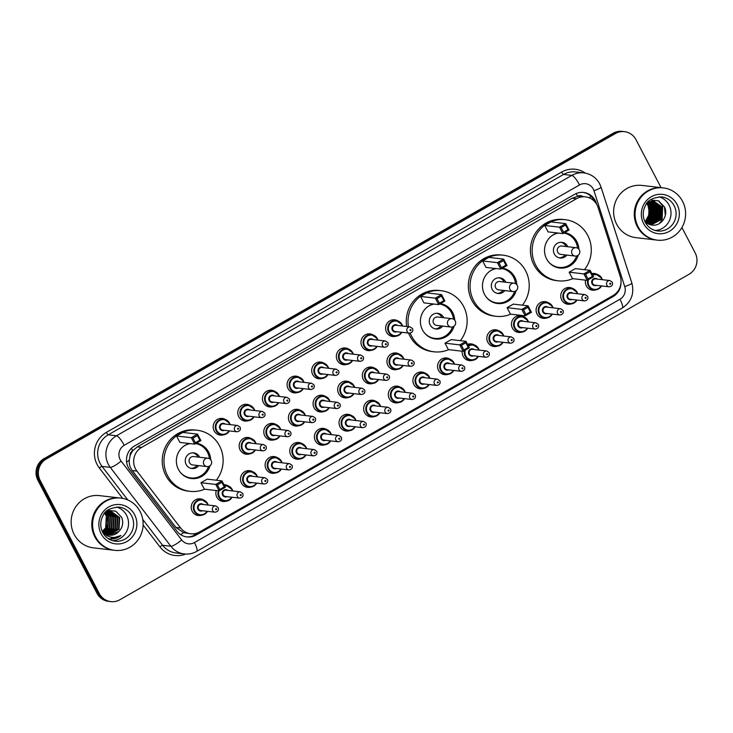 <?xml version="1.0" encoding="UTF-8"?>
<svg xmlns="http://www.w3.org/2000/svg" width="733" height="733" viewBox="0 0 733 733"><rect width="100%" height="100%" fill="white"/><g stroke="black" fill="none" stroke-linecap="round" stroke-linejoin="round"><path stroke-width="1.1" d="M571.172 303.929A8.411 8.081 -83.4 0 1 562.138 291.239A8.411 8.081 -83.4 0 1 572.949 288.637M546.543 318.021A8.411 8.081 -83.4 0 1 537.5 305.331A8.411 8.081 -83.4 0 1 548.321 302.729M521.905 332.104A8.411 8.081 -83.4 0 1 512.862 319.414A8.411 8.081 -83.4 0 1 523.683 316.812M497.276 346.187A8.411 8.081 -83.4 0 1 488.233 333.497A8.411 8.081 -83.4 0 1 499.045 330.895M472.638 360.279A8.411 8.081 -83.4 0 1 462.266 351.235M448 374.361A8.411 8.081 -83.4 0 1 438.966 361.671A8.411 8.081 -83.4 0 1 449.778 359.069M423.372 388.453A8.411 8.081 -83.4 0 1 414.328 375.754A8.411 8.081 -83.4 0 1 425.149 373.161M398.734 402.536A8.411 8.081 -83.4 0 1 389.699 389.846A8.411 8.081 -83.4 0 1 400.511 387.244M374.105 416.619A8.411 8.081 -83.4 0 1 365.061 403.929A8.411 8.081 -83.4 0 1 375.882 401.327M349.467 430.711A8.411 8.081 -83.4 0 1 340.433 418.021A8.411 8.081 -83.4 0 1 351.244 415.419M324.838 444.794A8.411 8.081 -83.4 0 1 315.795 432.103A8.411 8.081 -83.4 0 1 326.616 429.501M300.2 458.876A8.411 8.081 -83.4 0 1 291.166 446.186A8.411 8.081 -83.4 0 1 301.978 443.584M275.571 472.968A8.411 8.081 -83.4 0 1 266.528 460.278A8.411 8.081 -83.4 0 1 277.349 457.676M250.933 487.051A8.411 8.081 -83.4 0 1 241.89 474.361A8.411 8.081 -83.4 0 1 252.711 471.759M226.305 501.134A8.411 8.081 -83.4 0 1 216.272 490.542M201.667 515.226A8.411 8.081 -83.4 0 1 192.623 502.536A8.411 8.081 -83.4 0 1 203.444 499.933M595.81 289.847A8.411 8.081 -83.4 0 1 585.548 280.143M397.396 369.368A8.411 8.081 -83.4 0 1 388.353 356.678A8.411 8.081 -83.4 0 1 399.173 354.076M372.758 383.451A8.411 8.081 -83.4 0 1 363.724 370.761A8.411 8.081 -83.4 0 1 374.536 368.158M348.129 397.533A8.411 8.081 -83.4 0 1 339.086 384.843A8.411 8.081 -83.4 0 1 349.907 382.241M323.491 411.625A8.411 8.081 -83.4 0 1 314.457 398.935A8.411 8.081 -83.4 0 1 325.269 396.333M298.862 425.708A8.411 8.081 -83.4 0 1 289.819 413.018A8.411 8.081 -83.4 0 1 300.64 410.416M274.224 439.791A8.411 8.081 -83.4 0 1 265.181 427.101A8.411 8.081 -83.4 0 1 276.002 424.499M249.596 453.883A8.411 8.081 -83.4 0 1 240.552 441.193A8.411 8.081 -83.4 0 1 251.364 438.591M396.049 336.19A8.411 8.081 -83.4 0 1 387.015 323.5A8.411 8.081 -83.4 0 1 397.827 320.898M371.42 350.282A8.411 8.081 -83.4 0 1 362.377 337.592A8.411 8.081 -83.4 0 1 373.198 334.99M346.782 364.365A8.411 8.081 -83.4 0 1 337.748 351.675A8.411 8.081 -83.4 0 1 348.56 349.073M322.154 378.448A8.411 8.081 -83.4 0 1 313.11 365.758A8.411 8.081 -83.4 0 1 323.931 363.156M297.516 392.54A8.411 8.081 -83.4 0 1 288.481 379.85A8.411 8.081 -83.4 0 1 299.293 377.248M272.887 406.623A8.411 8.081 -83.4 0 1 263.843 393.933A8.411 8.081 -83.4 0 1 274.655 391.33M248.249 420.715A8.411 8.081 -83.4 0 1 239.205 408.015A8.411 8.081 -83.4 0 1 250.026 405.422M223.62 434.797A8.411 8.081 -83.4 0 1 214.577 422.107A8.411 8.081 -83.4 0 1 225.388 419.505M598.073 207.43A15.778 15.155 96.6 0 0 597.019 204.919A15.778 15.155 96.6 0 0 585.502 196.875A15.778 15.155 96.6 0 0 576.468 198.744L141.606 447.405A15.778 15.155 96.6 0 0 136.943 471.117L180.63 527.989A15.778 15.155 96.6 0 0 190.69 533.752A15.778 15.155 96.6 0 0 199.724 531.883L613.1 295.509A15.778 15.155 96.6 0 0 620.274 276.588L598.073 207.43M130.089 455.844A15.778 15.155 -83.4 0 1 132.957 450.557L132.719 450.694A5.259 5.049 96.6 0 0 130.089 455.844L129.274 460.122C128.981 464.007 129.97 467.489 132.233 470.568L175.92 527.439L183.516 532.653L190.69 533.752M582.964 196.581A5.259 5.049 96.6 0 0 577.622 196.288L577.393 196.426A15.778 15.155 -83.4 0 1 581.15 196.371L585.502 196.875M577.393 196.426L572.106 198.24L137.254 446.901L132.957 450.557M467.572 344.354A8.411 8.081 -83.4 0 1 474.416 344.986M223.968 484.705A8.411 8.081 -83.4 0 1 228.073 485.842M591.843 273.601A8.411 8.081 -83.4 0 1 597.587 274.554M596.616 204.195L596.231 203.004A15.778 15.155 96.6 0 0 595.178 200.485A15.778 15.155 96.6 0 0 583.66 192.449A15.778 15.155 96.6 0 0 574.626 194.318L134.423 446.031A15.778 15.155 96.6 0 0 129.759 469.743L176.955 531.187A15.778 15.155 96.6 0 0 187.016 536.95A15.778 15.155 96.6 0 0 196.05 535.081L613.045 296.627A15.778 15.155 96.6 0 0 620.998 282.901M583.083 192.394A15.778 15.155 -83.4 0 1 594.023 200.356A15.778 15.155 -83.4 0 1 594.536 201.438M681.91 227.514L695.159 252.858A15.778 15.155 -83.4 0 1 689.029 274.289L119.873 599.741A15.778 15.155 -83.4 0 1 110.839 601.61A15.778 15.155 -83.4 0 1 99.322 593.574L40.159 480.408A15.778 15.155 -83.4 0 1 46.289 458.986L615.445 133.525A15.778 15.155 -83.4 0 1 624.479 131.656A15.778 15.155 -83.4 0 1 635.997 139.701L661.056 187.639M110.839 601.61L108.521 601.344A15.778 15.155 -83.4 0 1 97.003 593.299L37.841 480.142A15.778 15.155 -83.4 0 1 43.971 458.711L613.127 133.259L614.281 133.397A15.778 15.155 -83.4 0 1 623.316 131.519A15.778 15.155 -83.4 0 0 614.281 133.397L45.125 458.849L614.281 133.397L615.445 133.525M37.841 480.142L39.005 480.28A15.778 15.155 -83.4 0 1 45.125 458.849A15.778 15.155 -83.4 0 0 39.005 480.28L98.158 593.437L39.005 480.28L40.159 480.408M109.684 601.481A15.778 15.155 -83.4 0 1 98.158 593.437A15.778 15.155 -83.4 0 0 109.684 601.481M614.566 294.556A15.778 15.155 -83.4 0 1 611.881 296.499L194.886 534.943A15.778 15.155 -83.4 0 1 186.439 536.868M613.127 133.259A15.778 15.155 -83.4 0 1 622.161 131.39L624.479 131.656M656.576 240.058A26.296 25.261 -83.4 0 1 656.502 240.048A26.296 25.261 -83.4 0 1 637.307 226.644A26.296 25.261 -83.4 0 1 638.645 199.349A26.296 25.261 -83.4 0 1 662.577 187.813A26.296 25.261 -83.4 0 1 662.641 187.822M656.502 240.048L635.859 237.648A26.296 25.261 -83.4 0 1 616.664 224.252A26.296 25.261 -83.4 0 1 618.001 196.948A26.296 25.261 -83.4 0 1 641.934 185.422L662.577 187.813M657.299 240.14L656.649 240.067A26.296 25.261 -83.4 0 1 637.453 226.662A26.296 25.261 -83.4 0 1 638.791 199.358A26.296 25.261 -83.4 0 1 662.714 187.831L663.374 187.905A26.296 25.261 -83.4 0 1 682.57 201.309A26.296 25.261 -83.4 0 1 681.232 228.614A26.296 25.261 -83.4 0 1 657.299 240.14A26.296 25.261 -83.4 0 1 638.104 226.735A26.296 25.261 -83.4 0 1 639.442 199.44A26.296 25.261 -83.4 0 1 663.374 187.905M659.04 196.82A17.143 16.474 -83.4 0 1 669.037 205.066A17.143 16.474 -83.4 0 1 655.128 230.474M651.005 224.884L661.642 219.176L662.201 207.329L653.928 201.318M651.188 224.921L662.009 219.222L662.568 207.366L654.111 201.337L647.184 202.913M650.299 224.729L660.195 219.011L660.754 207.155L653.195 201.263M650.473 224.774L660.561 219.048L661.12 207.201L653.378 201.273M649.594 224.527L658.747 218.837L659.306 206.99L652.462 201.273M649.768 224.582L659.114 218.883L659.673 207.036L652.645 201.263M648.897 224.28L657.299 218.672L657.858 206.825L651.719 201.328M649.072 224.344L657.657 218.718L658.216 206.862L651.903 201.309M648.21 223.968L655.852 218.507L656.411 206.651L650.977 201.438M648.384 224.051L656.209 218.544L656.768 206.697L651.161 201.401M647.523 223.611L654.404 218.333L654.963 206.486L650.217 201.602M647.697 223.702L654.761 218.379L655.32 206.523L650.409 201.557M646.845 223.189L652.956 218.168L653.515 206.321L649.456 201.832M647.019 223.299L653.314 218.214L653.873 206.358L649.649 201.767M646.176 222.704L651.509 218.003L652.068 206.147L648.687 202.125M646.341 222.832L651.866 218.04L652.425 206.193L648.879 202.042M645.516 222.154L650.052 217.829L650.611 205.982L647.917 202.5M645.681 222.301L650.418 217.875L650.977 206.019L648.109 202.4M644.866 221.513L648.604 217.664L649.163 205.808L647.138 202.968M645.031 221.678L648.971 217.71L649.53 205.854L647.321 202.83M646.671 203.582A11.884 11.426 -83.4 0 1 648.082 205.689L646.689 203.554M644.811 221.448A11.884 11.426 -83.4 0 0 651.5 224.967C660.928 227.102 668.954 215.346 664.455 206.908L658.536 200.833L650.263 199.972M648.082 205.689L649.484 213.697L645.681 220.935M659.828 223.281L662.073 220.422L662.705 205.726L658.802 200.97M659.288 223.611L661.89 220.404L662.531 205.707L658.362 200.75M665.317 215.365L664.428 206.862M572.794 278.659A30.759 29.558 -83.4 0 1 558.17 280.812A30.759 29.558 -83.4 0 1 535.704 265.135A30.759 29.558 -83.4 0 1 537.271 233.186A30.759 29.558 -83.4 0 1 565.271 219.698A30.759 29.558 -83.4 0 1 587.729 235.385A30.759 29.558 -83.4 0 1 584.467 269.68M558.17 280.812L556.429 280.611A30.759 29.558 -83.4 0 1 533.972 264.934A30.759 29.558 -83.4 0 1 535.53 232.984A30.759 29.558 -83.4 0 1 563.53 219.497L565.271 219.698M564.584 232.608A17.876 17.18 -83.4 0 1 576.834 241.615A17.876 17.18 -83.4 0 1 578.887 249.22M578.19 255.212A17.876 17.18 -83.4 0 1 559.655 268.021A17.876 17.18 -83.4 0 1 546.598 258.905A17.876 17.18 -83.4 0 1 557.474 232.984M544.711 225.452L548.073 231.894L562.852 233.607L559.481 227.166L544.711 225.452L550.932 221.888L565.711 223.611L569.074 230.043L562.852 233.607L563.549 232.214L567.993 229.667L565.592 225.068L561.139 227.615L563.549 232.214M569.138 272.19L572.51 278.622L587.28 280.345L583.917 273.904L569.138 272.19L575.368 268.626L590.138 270.34L593.51 276.781L587.28 280.345L587.976 278.943L592.429 276.405L590.019 271.806L585.575 274.344L587.976 278.943M561.139 227.615L559.481 227.166L565.711 223.611L565.592 225.068M585.575 274.344L583.917 273.904L590.138 270.34L590.019 271.806M593.51 276.781L592.429 276.405M569.074 230.043L567.993 229.667M551.17 236.246A17.354 16.676 -83.4 0 1 558.317 233.085M563.814 233.057A17.354 16.676 -83.4 0 1 575.671 241.78A17.354 16.676 -83.4 0 1 577.577 248.148M567.846 246.737A7.889 7.577 96.6 0 0 554.725 245.793A7.889 7.577 96.6 0 0 560.085 258.007A7.889 7.577 96.6 0 0 566.875 255.093M576.669 255.945A17.354 16.676 -83.4 0 1 558.995 267.408A17.354 16.676 -83.4 0 1 548.238 261.479M576.111 247.699L561.771 246.031A4.206 4.041 96.6 0 0 557.731 252.244A4.206 4.041 96.6 0 0 560.8 254.388L575.139 256.055A4.206 4.206 0 0 0 579.748 251.034A4.206 4.206 0 0 0 576.111 247.699A4.206 4.041 96.6 0 0 572.07 253.911A4.206 4.041 96.6 0 0 575.139 256.055M566.105 246.535A7.889 7.577 96.6 0 0 561.029 242.293M559.224 257.86A7.889 7.577 96.6 0 0 565.143 254.892M510.727 314.155A30.759 29.558 -83.4 0 1 496.094 316.308A30.759 29.558 -83.4 0 1 473.637 300.631A30.759 29.558 -83.4 0 1 475.195 268.681A30.759 29.558 -83.4 0 1 503.195 255.194A30.759 29.558 -83.4 0 1 525.662 270.88A30.759 29.558 -83.4 0 1 522.4 305.175M496.094 316.308L494.354 316.106A30.759 29.558 -83.4 0 1 471.896 300.429A30.759 29.558 -83.4 0 1 473.463 268.48A30.759 29.558 -83.4 0 1 501.454 254.992L503.195 255.194M502.517 268.104A17.876 17.18 -83.4 0 1 514.768 277.111A17.876 17.18 -83.4 0 1 516.811 284.706M516.114 290.708A17.876 17.18 -83.4 0 1 497.579 303.517A17.876 17.18 -83.4 0 1 484.531 294.4A17.876 17.18 -83.4 0 1 495.398 268.48M482.635 260.948L485.997 267.389L500.776 269.103L497.405 262.661L482.635 260.948L488.856 257.384L503.635 259.106L506.998 265.538L500.776 269.103L501.473 267.71L505.917 265.163L503.516 260.563L499.072 263.11L501.473 267.71M507.062 307.677L510.434 314.118L525.204 315.841L521.841 309.399L507.062 307.677L513.292 304.122L528.062 305.835L531.434 312.276L525.204 315.841L525.909 314.439L530.353 311.901L527.943 307.301L523.499 309.839L525.909 314.439M499.072 263.11L497.405 262.661L503.635 259.106L503.516 260.563M523.499 309.839L521.841 309.399L528.062 305.835L527.943 307.301M531.434 312.276L530.353 311.901M506.998 265.538L505.917 265.163M489.103 271.741A17.354 16.676 -83.4 0 1 496.241 268.571M501.739 268.544A17.354 16.676 -83.4 0 1 513.595 277.276A17.354 16.676 -83.4 0 1 515.51 283.644M505.77 282.232A7.889 7.577 96.6 0 0 492.649 281.289A7.889 7.577 96.6 0 0 498.009 293.502A7.889 7.577 96.6 0 0 504.808 290.589M514.603 291.441A17.354 16.676 -83.4 0 1 496.919 302.903A17.354 16.676 -83.4 0 1 486.171 296.975M514.035 283.185L499.695 281.527A4.206 4.041 96.6 0 0 495.655 287.739A4.206 4.041 96.6 0 0 498.724 289.883L513.063 291.551A4.206 4.206 0 0 0 517.672 286.521A4.206 4.206 0 0 0 514.035 283.185A4.206 4.041 96.6 0 0 509.994 289.407A4.206 4.041 96.6 0 0 513.063 291.551M504.038 282.031A7.889 7.577 96.6 0 0 498.953 277.789M497.148 293.347A7.889 7.577 96.6 0 0 503.067 290.387M448.651 349.65A30.759 29.558 -83.4 0 1 434.018 351.803A30.759 29.558 -83.4 0 1 411.561 336.126A30.759 29.558 -83.4 0 1 410.205 333.167M408.418 326.707A30.759 29.558 -83.4 0 1 441.119 290.689A30.759 29.558 -83.4 0 1 463.586 306.376A30.759 29.558 -83.4 0 1 460.324 340.671M434.018 351.803L432.287 351.602A30.759 29.558 -83.4 0 1 409.82 335.925A30.759 29.558 -83.4 0 1 408.51 333.066M406.687 326.506A30.759 29.558 -83.4 0 1 439.388 290.488L441.119 290.689M440.441 303.599A17.876 17.18 -83.4 0 1 452.692 312.606A17.876 17.18 -83.4 0 1 454.735 320.202M454.039 326.194A17.876 17.18 -83.4 0 1 435.512 339.012A17.876 17.18 -83.4 0 1 422.455 329.896A17.876 17.18 -83.4 0 1 433.331 303.975M420.559 296.444L423.921 302.876L438.701 304.598L435.338 298.157L420.559 296.444L426.78 292.879L441.559 294.593L444.922 301.034L438.701 304.598L439.397 303.205L443.85 300.658L441.44 296.059L436.996 298.606L439.397 303.205M444.995 343.172L448.358 349.614L463.137 351.336L459.765 344.895L444.995 343.172L451.216 339.617L465.996 341.331L469.358 347.772L463.137 351.336L463.833 349.934L468.277 347.396L465.876 342.797L461.424 345.335L463.833 349.934M436.996 298.606L435.338 298.157L441.559 294.593L441.44 296.059M461.424 345.335L459.765 344.895L465.996 341.331L465.876 342.797M469.358 347.772L468.277 347.396M444.922 301.034L443.85 300.658M427.027 307.237A17.354 16.676 -83.4 0 1 434.174 304.067M439.672 304.039A17.354 16.676 -83.4 0 1 451.519 312.771A17.354 16.676 -83.4 0 1 453.434 319.139M443.703 317.728A7.889 7.577 96.6 0 0 430.583 316.784A7.889 7.577 96.6 0 0 435.933 328.998A7.889 7.577 96.6 0 0 442.732 326.084M452.527 326.936A17.354 16.676 -83.4 0 1 434.843 338.399A17.354 16.676 -83.4 0 1 424.095 332.47M451.959 318.681L437.619 317.022A4.206 4.041 96.6 0 0 433.579 323.235A4.206 4.041 96.6 0 0 436.648 325.379L450.997 327.046A4.206 4.206 0 0 0 455.596 322.016A4.206 4.206 0 0 0 451.959 318.681A4.206 4.041 96.6 0 0 447.918 324.902A4.206 4.041 96.6 0 0 450.997 327.046M441.962 317.526A7.889 7.577 96.6 0 0 436.886 313.284M435.072 328.842A7.889 7.577 96.6 0 0 440.991 325.883M204.626 489.186A30.759 29.558 -83.4 0 1 189.994 491.348A30.759 29.558 -83.4 0 1 167.536 475.662A30.759 29.558 -83.4 0 1 169.103 443.722A30.759 29.558 -83.4 0 1 197.095 430.234A30.759 29.558 -83.4 0 1 219.561 445.911A30.759 29.558 -83.4 0 1 216.299 480.216M189.994 491.348L188.262 491.147A30.759 29.558 -83.4 0 1 165.795 475.46A30.759 29.558 -83.4 0 1 167.362 443.52A30.759 29.558 -83.4 0 1 195.354 430.024L197.095 430.234M196.417 443.144A17.876 17.18 -83.4 0 1 208.667 452.142A17.876 17.18 -83.4 0 1 210.71 459.747M210.014 465.739A17.876 17.18 -83.4 0 1 191.487 478.548A17.876 17.18 -83.4 0 1 178.431 469.432A17.876 17.18 -83.4 0 1 189.306 443.511M176.534 435.979L179.897 442.42L194.676 444.134L191.313 437.693L176.534 435.979L182.755 432.415L197.534 434.138L200.897 440.579L194.676 444.134L195.372 442.741L199.816 440.194L197.415 435.594L192.971 438.142L195.372 442.741M200.97 482.717L204.333 489.158L219.112 490.872L215.74 484.431L200.97 482.717L207.192 479.153L221.971 480.875L225.333 487.308L219.112 490.872L219.808 489.479L224.252 486.932L221.852 482.332L217.399 484.88L219.808 489.479M192.971 438.142L191.313 437.693L197.534 434.138L197.415 435.594M217.399 484.88L215.74 484.431L221.971 480.875L221.852 482.332M225.333 487.308L224.252 486.932M200.897 440.579L199.816 440.194M183.003 446.782A17.354 16.676 -83.4 0 1 190.149 443.612M195.647 443.584A17.354 16.676 -83.4 0 1 207.494 452.316A17.354 16.676 -83.4 0 1 209.409 458.675M199.678 457.264A7.889 7.577 96.6 0 0 186.558 456.329A7.889 7.577 96.6 0 0 191.909 468.543A7.889 7.577 96.6 0 0 198.707 465.62M208.502 466.481A17.354 16.676 -83.4 0 1 190.818 477.943A17.354 16.676 -83.4 0 1 180.071 472.006M207.934 458.226L193.594 456.558A4.206 4.041 96.6 0 0 189.554 462.77A4.206 4.041 96.6 0 0 192.623 464.914L206.963 466.582A4.206 4.206 0 0 0 211.571 461.561A4.206 4.206 0 0 0 207.934 458.226A4.206 4.041 96.6 0 0 203.893 464.438A4.206 4.041 96.6 0 0 206.963 466.582M197.937 457.062A7.889 7.577 96.6 0 0 192.852 452.82M191.047 468.387A7.889 7.577 96.6 0 0 196.966 465.418M114.101 550.254A26.296 25.261 -83.4 0 1 114.027 550.254A26.296 25.261 -83.4 0 1 94.832 536.849A26.296 25.261 -83.4 0 1 96.17 509.545A26.296 25.261 -83.4 0 1 120.093 498.019A26.296 25.261 -83.4 0 1 120.166 498.028M114.027 550.254L93.384 547.853A26.296 25.261 -83.4 0 1 74.189 534.449A26.296 25.261 -83.4 0 1 75.526 507.144A26.296 25.261 -83.4 0 1 99.459 495.618L120.093 498.019M114.824 550.346L114.174 550.263A26.296 25.261 -83.4 0 1 94.978 536.858A26.296 25.261 -83.4 0 1 96.316 509.563A26.296 25.261 -83.4 0 1 120.239 498.028L120.89 498.11A26.296 25.261 -83.4 0 1 140.095 511.515A26.296 25.261 -83.4 0 1 138.757 538.81A26.296 25.261 -83.4 0 1 114.824 550.346A26.296 25.261 -83.4 0 1 95.629 536.941A26.296 25.261 -83.4 0 1 96.967 509.637A26.296 25.261 -83.4 0 1 120.89 498.11M116.565 507.025A17.143 16.474 -83.4 0 1 126.562 515.262A17.143 16.474 -83.4 0 1 112.653 540.67M108.209 535.017L118.572 529.308L119.195 517.461L111.022 511.469M108.429 535.063L119.03 529.363L119.653 517.516L111.251 511.487L105.094 512.66M107.311 534.788L116.73 529.098L117.353 517.251L110.097 511.423M107.531 534.852L117.188 529.153L117.811 517.306L110.335 511.423M106.432 534.476L114.889 528.878L115.512 517.04L109.162 511.46M106.652 534.568L115.347 528.933L115.979 517.095L109.391 511.442M105.552 534.082L113.047 528.667L113.679 516.82L108.209 511.579M105.772 534.192L113.514 528.722L114.137 516.875L108.447 511.542M104.691 533.597L111.214 528.456L111.837 516.609L107.256 511.799M104.901 533.725L111.673 528.511L112.296 516.664L107.494 511.735M103.839 533.019L109.373 528.236L109.996 516.399L106.285 512.12M104.049 533.175L109.831 528.291L110.454 516.453L106.532 512.028M103.005 532.314L107.531 528.026L108.154 516.179L105.305 512.55M103.216 532.506L107.989 528.081L108.612 516.234L105.552 512.431M102.244 531.443L105.689 527.815L106.312 515.968L104.517 513.347M102.382 531.709L106.148 527.87L106.78 516.023L104.709 513.118M111.251 511.487L105.525 512.184M109.868 511.368L109.19 511.249M108.951 511.222L106.496 511.231M110.106 511.377L106.34 511.377M108.026 538.48L110.014 538.92C114.091 539.268 117.729 538.132 120.945 535.493C114.036 538.892 108.008 537.793 102.867 532.185A11.884 11.426 -83.4 0 0 109.244 535.191A11.884 11.426 -83.4 0 0 118.874 531.517C122.759 527.293 123.666 522.537 121.614 517.26L115.777 511.176L107.54 510.36M106.477 515.097L108.227 523.023L105.305 530.692M109.107 535.172L118.874 531.517M102.354 531.682L102.867 532.185M109.932 538.911L120.945 535.493M126.617 462.111A15.778 3.106 -37.5 0 0 129.274 460.122M577.622 196.288A15.778 3.573 -119.8 0 0 576.12 193.567M194.392 535.218A15.778 3.573 -119.8 0 0 193.732 533.789M588.837 197.672A15.778 1.869 -17.8 0 0 591.302 196.618M180.73 534.678A15.778 3.106 -37.5 0 0 183.516 532.653M132.719 450.694A15.778 3.573 -119.8 0 0 131.409 448.294M572.106 198.24L576.468 198.744M175.92 527.439L180.63 527.989M132.233 470.568L136.943 471.117M137.254 446.901L141.606 447.405M593.244 189.05A10.519 10.106 96.6 0 0 579.546 184.936L124.216 445.298A10.519 10.106 96.6 0 0 121.11 461.103L181.692 539.983A10.519 10.106 96.6 0 0 194.428 542.576L619.962 299.247A10.519 10.106 96.6 0 0 624.745 286.64L593.95 190.717A10.519 10.106 96.6 0 0 593.244 189.05M181.692 539.983A10.519 2.071 -37.5 0 1 170.871 546.25L162.616 545.297A21.037 20.212 96.6 0 0 176.039 552.975L184.295 553.937A21.037 20.212 -83.4 0 1 170.871 546.25L110.289 467.37A21.037 20.212 -83.4 0 1 108.347 464.328A21.037 20.212 -83.4 0 1 116.51 435.759L571.841 175.398A21.037 20.212 -83.4 0 1 583.88 172.906L575.625 171.943A21.037 20.212 96.6 0 0 563.576 174.436L108.255 434.797A21.037 20.212 96.6 0 0 100.091 463.375A21.037 20.212 96.6 0 0 102.034 466.408L127.808 499.97M122.677 498.385L99.322 467.984A23.667 22.732 -83.4 0 1 106.331 432.415L561.652 172.053A2.63 0.596 -119.8 0 0 563.576 174.436L571.841 175.398A10.519 2.382 60.2 0 1 579.546 184.936M99.322 467.984A2.63 0.522 142.5 0 1 102.034 466.408L110.289 467.37A10.519 2.071 -37.5 0 0 121.11 461.103M561.652 172.053A23.667 22.732 -83.4 0 1 585.337 173.125M185.761 554.056A23.667 22.732 -83.4 0 1 159.913 546.864L143.118 524.993M46.289 458.986L43.971 458.711M99.322 593.574L97.003 593.299M124.216 445.298A10.519 2.382 60.2 0 0 116.51 435.759L108.255 434.797A2.63 0.596 -119.8 0 1 106.331 432.415M142.752 519.431L162.616 545.297A2.63 0.522 142.5 0 0 159.913 546.864M194.428 542.576A10.519 2.382 60.2 0 1 196.746 551.372L622.28 308.043C631.296 302.005 634.494 293.686 631.855 283.085L601.06 187.172A10.519 1.246 -17.8 0 1 593.95 190.717M619.962 299.247A10.519 2.382 60.2 0 1 622.28 308.043M624.745 286.64A10.519 1.246 -17.8 0 0 631.855 283.085M611.881 296.499L613.045 296.627M194.886 534.943L196.05 535.081M661.587 196.911A17.143 16.474 -83.4 0 1 674.113 205.652A17.143 16.474 -83.4 0 1 673.233 223.455A17.143 16.474 -83.4 0 1 657.629 230.968C652.168 230.208 648.027 227.312 645.223 222.282C642.447 216.547 642.584 210.847 645.626 205.185C647.514 200.292 652.837 197.534 661.587 196.911M643.611 223.583A19.773 19.003 -83.4 0 1 651.289 196.728A19.773 19.003 -83.4 0 1 677.054 204.461A19.773 19.003 -83.4 0 1 669.376 231.326A19.773 19.003 -83.4 0 1 643.611 223.583M119.112 507.108A17.143 16.474 -83.4 0 1 131.628 515.849A17.143 16.474 -83.4 0 1 130.758 533.651A17.143 16.474 -83.4 0 1 115.154 541.174C109.693 540.404 105.552 537.509 102.739 532.488C99.972 526.752 100.109 521.044 103.142 515.381C105.039 510.489 110.362 507.74 119.112 507.108M101.136 533.789A19.773 19.003 -83.4 0 1 108.814 506.924A19.773 19.003 -83.4 0 1 134.579 514.667A19.773 19.003 -83.4 0 1 126.901 541.522A19.773 19.003 -83.4 0 1 101.136 533.789M401.831 332.287A7.889 7.577 -83.4 0 1 388.618 332.168A7.889 7.577 -83.4 0 1 396.205 320.523A7.889 7.577 -83.4 0 1 402.554 326.02M402.151 325.974A7.357 7.073 96.6 0 0 392.073 321.934A7.357 7.073 96.6 0 0 389.214 331.93A7.357 7.073 96.6 0 0 401.418 332.241M396.883 331.719A3.683 3.537 -83.4 0 1 393.154 325.589A3.683 3.537 -83.4 0 1 397.607 325.452M395.948 325.26A3.152 3.033 96.6 0 0 392.915 329.914A3.152 3.033 96.6 0 0 395.215 331.527L409.417 333.176A3.152 3.033 -83.4 0 1 407.273 328.292A3.152 3.033 -83.4 0 1 410.141 326.909L395.948 325.26M410.059 330.381A0.522 0.504 96.6 0 0 410.746 330.583A0.522 0.504 96.6 0 0 410.947 329.868A0.522 0.504 96.6 0 0 410.26 329.667A0.522 0.504 96.6 0 0 410.059 330.381M377.193 346.379A7.889 7.577 -83.4 0 1 363.989 346.26A7.889 7.577 -83.4 0 1 371.567 334.605A7.889 7.577 -83.4 0 1 377.926 340.112M377.513 340.066A7.357 7.073 96.6 0 0 367.435 336.016A7.357 7.073 96.6 0 0 364.576 346.022A7.357 7.073 96.6 0 0 376.789 346.333M372.245 345.802A3.683 3.537 -83.4 0 1 368.516 339.672A3.683 3.537 -83.4 0 1 372.978 339.535M371.31 339.342A3.152 3.033 96.6 0 0 368.278 343.997A3.152 3.033 96.6 0 0 370.586 345.609L384.779 347.259A3.152 3.033 -83.4 0 1 382.635 342.375A3.152 3.033 -83.4 0 1 385.503 340.992L371.31 339.342M385.421 344.464A0.522 0.504 96.6 0 0 386.108 344.666A0.522 0.504 96.6 0 0 386.309 343.951A0.522 0.504 96.6 0 0 385.631 343.75A0.522 0.504 96.6 0 0 385.421 344.464M352.692 352.71A7.889 7.577 -83.4 0 1 353.288 354.195L352.72 352.729L346.938 348.697A7.889 7.577 -83.4 0 1 352.692 352.71M340.726 363.852L345.115 364.365L350.246 363.046L352.582 360.462A7.889 7.577 -83.4 0 1 339.352 360.343A7.889 7.577 -83.4 0 1 346.938 348.697L342.549 348.184M352.885 354.149A7.357 7.073 96.6 0 0 342.806 350.108A7.357 7.073 96.6 0 0 339.947 360.105A7.357 7.073 96.6 0 0 352.152 360.416M347.616 359.885A3.683 3.537 -83.4 0 1 343.878 353.755A3.683 3.537 -83.4 0 1 348.34 353.618M346.682 353.425A3.152 3.033 96.6 0 0 343.649 358.089A3.152 3.033 96.6 0 0 345.949 359.692L360.141 361.342A3.152 3.033 -83.4 0 1 358.006 356.458A3.152 3.033 -83.4 0 1 360.874 355.074L346.682 353.425M360.792 358.547A0.522 0.504 96.6 0 0 361.47 358.758A0.522 0.504 96.6 0 0 361.681 358.043A0.522 0.504 96.6 0 0 360.993 357.832A0.522 0.504 96.6 0 0 360.792 358.547M328.063 366.802A7.889 7.577 -83.4 0 1 328.65 368.278L328.082 366.812L322.3 362.78A7.889 7.577 -83.4 0 1 328.063 366.802M316.088 377.944L320.477 378.448L325.608 377.138L327.944 374.554A7.889 7.577 -83.4 0 1 314.723 374.426A7.889 7.577 -83.4 0 1 322.3 362.78L317.911 362.267M328.247 368.232A7.357 7.073 96.6 0 0 318.168 364.191A7.357 7.073 96.6 0 0 315.309 374.187A7.357 7.073 96.6 0 0 327.523 374.499M322.978 373.977A3.683 3.537 -83.4 0 1 319.249 367.847A3.683 3.537 -83.4 0 1 323.711 367.709M322.044 367.517A3.152 3.033 96.6 0 0 319.011 372.172A3.152 3.033 96.6 0 0 321.32 373.784L335.512 375.433A3.152 3.033 -83.4 0 1 333.368 370.55A3.152 3.033 -83.4 0 1 336.236 369.166L322.044 367.517M336.154 372.639A0.522 0.504 96.6 0 0 336.841 372.84A0.522 0.504 96.6 0 0 337.043 372.126A0.522 0.504 96.6 0 0 336.355 371.924A0.522 0.504 96.6 0 0 336.154 372.639M303.288 388.637A7.889 7.577 -83.4 0 1 290.085 388.517A7.889 7.577 -83.4 0 1 297.662 376.863A7.889 7.577 -83.4 0 1 304.021 382.369M303.618 382.324A7.357 7.073 96.6 0 0 293.539 378.274A7.357 7.073 96.6 0 0 290.68 388.279A7.357 7.073 96.6 0 0 302.885 388.591M298.349 388.059A3.683 3.537 -83.4 0 1 294.611 381.93A3.683 3.537 -83.4 0 1 299.073 381.792M297.415 381.6A3.152 3.033 96.6 0 0 294.382 386.264A3.152 3.033 96.6 0 0 296.682 387.867L310.874 389.516A3.152 3.033 -83.4 0 1 308.73 384.633A3.152 3.033 -83.4 0 1 311.607 383.249L297.415 381.6M311.525 386.722A0.522 0.504 96.6 0 0 312.203 386.923A0.522 0.504 96.6 0 0 312.414 386.209A0.522 0.504 96.6 0 0 311.727 386.007A0.522 0.504 96.6 0 0 311.525 386.722M266.821 406.109L271.21 406.623L276.341 405.303L278.677 402.729A7.889 7.577 -83.4 0 1 265.456 402.6A7.889 7.577 -83.4 0 1 273.033 390.955A7.889 7.577 -83.4 0 1 279.383 396.452M278.98 396.406A7.357 7.073 96.6 0 0 268.901 392.366A7.357 7.073 96.6 0 0 266.042 402.362A7.357 7.073 96.6 0 0 278.256 402.674M273.711 402.151A3.683 3.537 -83.4 0 1 269.982 396.022A3.683 3.537 -83.4 0 1 274.444 395.875M272.777 395.683A3.152 3.033 96.6 0 0 269.744 400.346A3.152 3.033 96.6 0 0 272.044 401.95L286.246 403.599A3.152 3.033 -83.4 0 1 284.102 398.715A3.152 3.033 -83.4 0 1 286.969 397.332L272.777 395.683M286.887 400.804A0.522 0.504 96.6 0 0 287.574 401.015A0.522 0.504 96.6 0 0 287.776 400.3A0.522 0.504 96.6 0 0 287.089 400.09A0.522 0.504 96.6 0 0 286.887 400.804M254.159 409.06A7.889 7.577 -83.4 0 1 254.754 410.544L254.177 409.069L248.395 405.037A7.889 7.577 -83.4 0 1 254.159 409.06M242.192 420.201L246.581 420.705L251.712 419.395L254.039 416.811A7.889 7.577 -83.4 0 1 240.818 416.683A7.889 7.577 -83.4 0 1 248.395 405.037L244.016 404.524M254.342 410.489A7.357 7.073 96.6 0 0 244.263 406.449A7.357 7.073 96.6 0 0 241.404 416.445A7.357 7.073 96.6 0 0 253.618 416.756M249.083 416.234A3.683 3.537 -83.4 0 1 245.344 410.104A3.683 3.537 -83.4 0 1 249.806 409.967M248.139 409.774A3.152 3.033 96.6 0 0 245.115 414.429A3.152 3.033 96.6 0 0 247.415 416.042L261.608 417.691A3.152 3.033 -83.4 0 1 259.464 412.807A3.152 3.033 -83.4 0 1 262.341 411.424L248.139 409.774M262.258 414.896A0.522 0.504 96.6 0 0 262.936 415.098A0.522 0.504 96.6 0 0 263.147 414.383A0.522 0.504 96.6 0 0 262.46 414.182A0.522 0.504 96.6 0 0 262.258 414.896M229.521 423.143A7.889 7.577 -83.4 0 1 230.116 424.627L229.548 423.152L223.767 419.12A7.889 7.577 -83.4 0 1 229.521 423.143M229.392 430.894A7.889 7.577 -83.4 0 1 216.189 430.775A7.889 7.577 -83.4 0 1 223.767 419.12L219.378 418.616M229.713 424.581A7.357 7.073 96.6 0 0 219.634 420.531A7.357 7.073 96.6 0 0 216.776 430.537A7.357 7.073 96.6 0 0 228.98 430.848M224.445 430.317A3.683 3.537 -83.4 0 1 220.715 424.187A3.683 3.537 -83.4 0 1 225.178 424.05M223.51 423.857A3.152 3.033 96.6 0 0 220.477 428.521A3.152 3.033 96.6 0 0 222.777 430.124L236.979 431.774A3.152 3.033 -83.4 0 1 234.835 426.89A3.152 3.033 -83.4 0 1 237.703 425.506L223.51 423.857M237.62 428.979A0.522 0.504 96.6 0 0 238.307 429.19A0.522 0.504 96.6 0 0 238.509 428.475A0.522 0.504 96.6 0 0 237.822 428.264A0.522 0.504 96.6 0 0 237.62 428.979M403.168 365.465A7.889 7.577 -83.4 0 1 389.965 365.336A7.889 7.577 -83.4 0 1 397.543 353.691A7.889 7.577 -83.4 0 1 403.901 359.197M403.489 359.143A7.357 7.073 96.6 0 0 393.41 355.102A7.357 7.073 96.6 0 0 390.552 365.107A7.357 7.073 96.6 0 0 402.765 365.419M398.221 364.887A3.683 3.537 -83.4 0 1 394.491 358.758A3.683 3.537 -83.4 0 1 398.954 358.62M411.488 360.077L397.286 358.428A3.152 3.033 96.6 0 0 394.253 363.082A3.152 3.033 96.6 0 0 396.562 364.695L410.755 366.344A3.152 3.033 -83.4 0 1 408.611 361.461A3.152 3.033 -83.4 0 1 411.488 360.077L413.898 361.736C414.704 364.292 413.659 365.831 410.755 366.344M412.285 363.037A0.522 0.504 96.6 0 0 411.607 362.835A0.522 0.504 96.6 0 0 411.396 363.55A0.522 0.504 96.6 0 0 412.083 363.751A0.522 0.504 96.6 0 0 412.285 363.037M366.702 382.938L371.09 383.451L376.221 382.131L378.558 379.547A7.889 7.577 -83.4 0 1 365.327 379.428A7.889 7.577 -83.4 0 1 372.914 367.774A7.889 7.577 -83.4 0 1 379.263 373.28L378.695 371.805L372.914 367.774L368.525 367.27M378.86 373.234A7.357 7.073 96.6 0 0 368.781 369.194A7.357 7.073 96.6 0 0 365.923 379.19A7.357 7.073 96.6 0 0 378.127 379.502M373.592 378.97A3.683 3.537 -83.4 0 1 369.863 372.84A3.683 3.537 -83.4 0 1 374.316 372.703M386.85 374.16L372.657 372.511A3.152 3.033 96.6 0 0 369.624 377.174A3.152 3.033 96.6 0 0 371.924 378.778L386.126 380.427A3.152 3.033 -83.4 0 1 383.982 375.543A3.152 3.033 -83.4 0 1 386.85 374.16L389.26 375.827C390.066 378.384 389.021 379.914 386.126 380.427M387.656 377.129A0.522 0.504 96.6 0 0 386.969 376.918A0.522 0.504 96.6 0 0 386.767 377.632A0.522 0.504 96.6 0 0 387.455 377.843A0.522 0.504 96.6 0 0 387.656 377.129M342.073 397.02L346.452 397.533L351.583 396.223L353.92 393.639A7.889 7.577 -83.4 0 1 340.698 393.511A7.889 7.577 -83.4 0 1 348.276 381.866A7.889 7.577 -83.4 0 1 354.039 385.888L348.276 381.866L343.887 381.352M354.222 387.317A7.357 7.073 96.6 0 0 344.144 383.277A7.357 7.073 96.6 0 0 341.285 393.273A7.357 7.073 96.6 0 0 353.498 393.584M348.954 393.062A3.683 3.537 -83.4 0 1 345.225 386.932A3.683 3.537 -83.4 0 1 349.687 386.795M362.212 388.252L348.019 386.603A3.152 3.033 96.6 0 0 344.986 391.257A3.152 3.033 96.6 0 0 347.295 392.87L361.488 394.519A3.152 3.033 -83.4 0 1 359.344 389.635A3.152 3.033 -83.4 0 1 362.212 388.252L364.631 389.91C365.437 392.467 364.393 394.006 361.488 394.519M363.018 391.211A0.522 0.504 96.6 0 0 362.34 391.01A0.522 0.504 96.6 0 0 362.129 391.724A0.522 0.504 96.6 0 0 362.817 391.926A0.522 0.504 96.6 0 0 363.018 391.211M354.057 385.915A7.889 7.577 -83.4 0 1 354.635 387.363M329.264 407.722A7.889 7.577 -83.4 0 1 316.06 407.603A7.889 7.577 -83.4 0 1 323.647 395.948A7.889 7.577 -83.4 0 1 329.997 401.455M329.593 401.409A7.357 7.073 96.6 0 0 319.515 397.359A7.357 7.073 96.6 0 0 316.656 407.365A7.357 7.073 96.6 0 0 328.86 407.676M324.325 407.145A3.683 3.537 -83.4 0 1 320.587 401.015A3.683 3.537 -83.4 0 1 325.049 400.878M337.583 402.335L323.39 400.685A3.152 3.033 96.6 0 0 320.358 405.34A3.152 3.033 96.6 0 0 322.657 406.952L336.85 408.602A3.152 3.033 -83.4 0 1 334.715 403.718A3.152 3.033 -83.4 0 1 337.583 402.335L339.993 403.993C340.799 406.549 339.755 408.089 336.85 408.602M338.389 405.294A0.522 0.504 96.6 0 0 337.702 405.092A0.522 0.504 96.6 0 0 337.501 405.807A0.522 0.504 96.6 0 0 338.179 406.009A0.522 0.504 96.6 0 0 338.389 405.294M292.797 425.195L297.186 425.708L302.317 424.389L304.653 421.805A7.889 7.577 -83.4 0 1 291.432 421.686A7.889 7.577 -83.4 0 1 299.009 410.04A7.889 7.577 -83.4 0 1 305.359 415.538M304.955 415.492A7.357 7.073 96.6 0 0 294.877 411.451A7.357 7.073 96.6 0 0 292.018 421.448A7.357 7.073 96.6 0 0 304.232 421.759M299.687 421.237A3.683 3.537 -83.4 0 1 295.958 415.098A3.683 3.537 -83.4 0 1 300.42 414.96M312.945 416.417L298.752 414.768A3.152 3.033 96.6 0 0 295.72 419.432A3.152 3.033 96.6 0 0 298.029 421.035L312.221 422.684A3.152 3.033 -83.4 0 1 310.077 417.801A3.152 3.033 -83.4 0 1 312.945 416.417L315.355 418.085C316.17 420.641 315.126 422.171 312.221 422.684M313.751 419.386A0.522 0.504 96.6 0 0 313.064 419.175A0.522 0.504 96.6 0 0 312.863 419.89A0.522 0.504 96.6 0 0 313.55 420.101A0.522 0.504 96.6 0 0 313.751 419.386M268.168 439.287L272.557 439.791L277.688 438.481L280.015 435.897A7.889 7.577 -83.4 0 1 266.794 435.769A7.889 7.577 -83.4 0 1 274.371 424.123A7.889 7.577 -83.4 0 1 280.73 429.62L280.153 428.154L274.371 424.123L269.991 423.61M280.327 429.575A7.357 7.073 96.6 0 0 270.239 425.534A7.357 7.073 96.6 0 0 267.389 435.53A7.357 7.073 96.6 0 0 279.594 435.842M275.058 435.32A3.683 3.537 -83.4 0 1 271.32 429.19A3.683 3.537 -83.4 0 1 275.782 429.052M288.316 430.509L274.115 428.86A3.152 3.033 96.6 0 0 271.091 433.515A3.152 3.033 96.6 0 0 273.391 435.127L287.583 436.776A3.152 3.033 -83.4 0 1 285.439 431.893A3.152 3.033 -83.4 0 1 288.316 430.509L290.726 432.168C291.532 434.724 290.488 436.263 287.583 436.776M289.123 433.469A0.522 0.504 96.6 0 0 288.435 433.267A0.522 0.504 96.6 0 0 288.234 433.982A0.522 0.504 96.6 0 0 288.912 434.183A0.522 0.504 96.6 0 0 289.123 433.469M255.368 449.98A7.889 7.577 -83.4 0 1 242.165 449.86A7.889 7.577 -83.4 0 1 249.742 438.206A7.889 7.577 -83.4 0 1 256.092 443.712L255.524 442.237L249.742 438.206L245.353 437.702M255.689 443.667A7.357 7.073 96.6 0 0 245.61 439.617A7.357 7.073 96.6 0 0 242.751 449.622A7.357 7.073 96.6 0 0 254.956 449.934M250.42 449.402A3.683 3.537 -83.4 0 1 246.691 443.273A3.683 3.537 -83.4 0 1 251.153 443.135M263.678 444.592L249.486 442.943A3.152 3.033 96.6 0 0 246.453 447.606A3.152 3.033 96.6 0 0 248.753 449.21L262.955 450.859A3.152 3.033 -83.4 0 1 260.811 445.976A3.152 3.033 -83.4 0 1 263.678 444.592L266.088 446.25C266.904 448.807 265.85 450.346 262.955 450.859M264.485 447.561A0.522 0.504 96.6 0 0 263.798 447.35A0.522 0.504 96.6 0 0 263.596 448.065A0.522 0.504 96.6 0 0 264.283 448.266A0.522 0.504 96.6 0 0 264.485 447.561M601.582 285.943A7.889 7.577 -83.4 0 1 587.71 280.098M592.392 274.646A7.889 7.577 -83.4 0 1 601.72 278.192M601.903 279.63A7.357 7.073 96.6 0 0 592.667 275.177M588.517 279.63A7.357 7.073 96.6 0 0 601.179 285.897M596.635 285.366A3.683 3.537 -83.4 0 1 592.905 279.236A3.683 3.537 -83.4 0 1 597.368 279.099M609.893 280.556L595.7 278.906A3.152 3.033 96.6 0 0 592.667 283.57A3.152 3.033 96.6 0 0 594.976 285.174L609.169 286.823A3.152 3.033 -83.4 0 1 607.025 281.939A3.152 3.033 -83.4 0 1 609.893 280.556L612.312 282.223C613.118 284.78 612.073 286.31 609.169 286.823M610.699 283.524A0.522 0.504 96.6 0 0 610.012 283.314A0.522 0.504 96.6 0 0 609.81 284.028A0.522 0.504 96.6 0 0 610.497 284.239A0.522 0.504 96.6 0 0 610.699 283.524M591.898 273.702L595.956 274.169L601.738 278.201A7.889 7.577 -83.4 0 1 602.306 279.676M565.116 303.416L569.504 303.929L574.635 302.619L576.972 300.035A7.889 7.577 -83.4 0 1 563.741 299.907A7.889 7.577 -83.4 0 1 571.328 288.261A7.889 7.577 -83.4 0 1 577.677 293.759L577.1 292.293L571.328 288.261L566.939 287.748M577.274 293.713A7.357 7.073 96.6 0 0 567.195 289.672A7.357 7.073 96.6 0 0 564.337 299.669A7.357 7.073 96.6 0 0 576.541 299.98M572.006 299.458A3.683 3.537 -83.4 0 1 568.267 293.328A3.683 3.537 -83.4 0 1 572.73 293.191M585.264 294.648L571.071 292.998A3.152 3.033 96.6 0 0 568.038 297.653A3.152 3.033 96.6 0 0 570.338 299.266L584.531 300.915A3.152 3.033 -83.4 0 1 582.387 296.031A3.152 3.033 -83.4 0 1 585.264 294.648L587.674 296.306C588.48 298.862 587.435 300.402 584.531 300.915M586.07 297.607A0.522 0.504 96.6 0 0 585.383 297.406A0.522 0.504 96.6 0 0 585.181 298.12A0.522 0.504 96.6 0 0 585.859 298.322A0.522 0.504 96.6 0 0 586.07 297.607M540.478 317.508L544.866 318.012L549.997 316.702L552.334 314.118A7.889 7.577 -83.4 0 1 539.112 313.999A7.889 7.577 -83.4 0 1 546.69 302.344A7.889 7.577 -83.4 0 1 552.453 306.367M552.636 307.805A7.357 7.073 96.6 0 0 542.557 303.755A7.357 7.073 96.6 0 0 539.699 313.761A7.357 7.073 96.6 0 0 551.912 314.072M547.368 313.541A3.683 3.537 -83.4 0 1 543.639 307.411A3.683 3.537 -83.4 0 1 548.101 307.274M560.626 308.73L546.433 307.081A3.152 3.033 96.6 0 0 543.4 311.736A3.152 3.033 96.6 0 0 545.709 313.348L559.902 314.998A3.152 3.033 -83.4 0 1 557.758 310.114A3.152 3.033 -83.4 0 1 560.626 308.73L563.036 310.389C563.851 312.945 562.797 314.484 559.902 314.998M561.432 311.69A0.522 0.504 96.6 0 0 560.745 311.488A0.522 0.504 96.6 0 0 560.543 312.203A0.522 0.504 96.6 0 0 561.231 312.405A0.522 0.504 96.6 0 0 561.432 311.69M552.471 306.403A7.889 7.577 -83.4 0 1 553.039 307.851L552.471 306.376L546.69 302.344L542.301 301.84M527.678 328.201A7.889 7.577 -83.4 0 1 514.474 328.082A7.889 7.577 -83.4 0 1 522.052 316.436A7.889 7.577 -83.4 0 1 528.411 321.934M527.998 321.888A7.357 7.073 96.6 0 0 517.919 317.847A7.357 7.073 96.6 0 0 515.061 327.843A7.357 7.073 96.6 0 0 527.274 328.155M522.739 327.633A3.683 3.537 -83.4 0 1 519.001 321.494A3.683 3.537 -83.4 0 1 523.463 321.356M535.997 322.813L521.795 321.164A3.152 3.033 96.6 0 0 518.772 325.828A3.152 3.033 96.6 0 0 521.071 327.431L535.264 329.08A3.152 3.033 -83.4 0 1 533.12 324.197A3.152 3.033 -83.4 0 1 535.997 322.813L538.407 324.481C539.213 327.037 538.169 328.567 535.264 329.08M536.803 325.782A0.522 0.504 96.6 0 0 536.116 325.571A0.522 0.504 96.6 0 0 535.915 326.286A0.522 0.504 96.6 0 0 536.593 326.497A0.522 0.504 96.6 0 0 536.803 325.782M491.211 345.683L495.6 346.187L500.731 344.876L503.067 342.293A7.889 7.577 -83.4 0 1 489.846 342.164A7.889 7.577 -83.4 0 1 497.423 330.519A7.889 7.577 -83.4 0 1 503.177 334.541M503.369 335.971A7.357 7.073 96.6 0 0 493.291 331.93A7.357 7.073 96.6 0 0 490.432 341.926A7.357 7.073 96.6 0 0 502.636 342.238M498.101 341.715A3.683 3.537 -83.4 0 1 494.372 335.586A3.683 3.537 -83.4 0 1 498.834 335.448M511.359 336.905L497.166 335.256A3.152 3.033 96.6 0 0 494.134 339.91A3.152 3.033 96.6 0 0 496.433 341.523L510.635 343.172A3.152 3.033 -83.4 0 1 508.491 338.289A3.152 3.033 -83.4 0 1 511.359 336.905L513.769 338.564C514.584 341.12 513.531 342.659 510.635 343.172M512.165 339.865A0.522 0.504 96.6 0 0 511.478 339.663A0.522 0.504 96.6 0 0 511.277 340.378A0.522 0.504 96.6 0 0 511.964 340.579A0.522 0.504 96.6 0 0 512.165 339.865M493.034 330.006L497.423 330.519L503.205 334.55A7.889 7.577 -83.4 0 1 503.773 336.016M466.582 359.766L470.971 360.279L476.102 358.959L478.429 356.375A7.889 7.577 -83.4 0 1 464.539 350.53M468.213 345.573A7.889 7.577 -83.4 0 1 478.548 348.624L472.785 344.602L468.396 344.098M478.731 350.062A7.357 7.073 96.6 0 0 468.488 346.113M465.354 350.062A7.357 7.073 96.6 0 0 478.008 356.33M473.472 355.798A3.683 3.537 -83.4 0 1 469.734 349.668A3.683 3.537 -83.4 0 1 474.196 349.531M486.73 350.988L472.528 349.339A3.152 3.033 96.6 0 0 469.496 354.002A3.152 3.033 96.6 0 0 471.805 355.606L485.997 357.255A3.152 3.033 -83.4 0 1 483.853 352.371A3.152 3.033 -83.4 0 1 486.73 350.988L489.14 352.646C489.946 355.203 488.902 356.742 485.997 357.255M487.537 353.957A0.522 0.504 96.6 0 0 486.849 353.746A0.522 0.504 96.6 0 0 486.639 354.46A0.522 0.504 96.6 0 0 487.326 354.662A0.522 0.504 96.6 0 0 487.537 353.957M478.567 348.661A7.889 7.577 -83.4 0 1 479.144 350.108L478.567 348.633M453.782 370.458A7.889 7.577 -83.4 0 1 440.579 370.339A7.889 7.577 -83.4 0 1 448.156 358.694A7.889 7.577 -83.4 0 1 454.506 364.191L453.938 362.725L448.156 358.694L443.767 358.18M454.103 364.145A7.357 7.073 96.6 0 0 444.024 360.105A7.357 7.073 96.6 0 0 441.165 370.101A7.357 7.073 96.6 0 0 453.37 370.412M448.834 369.89A3.683 3.537 -83.4 0 1 445.105 363.76A3.683 3.537 -83.4 0 1 449.558 363.614M462.092 365.071L447.9 363.421A3.152 3.033 96.6 0 0 444.867 368.085A3.152 3.033 96.6 0 0 447.167 369.698L461.369 371.338A3.152 3.033 -83.4 0 1 459.224 366.454A3.152 3.033 -83.4 0 1 462.092 365.071L464.502 366.738C465.318 369.295 464.264 370.825 461.369 371.338M462.899 368.039A0.522 0.504 96.6 0 0 462.211 367.829A0.522 0.504 96.6 0 0 462.01 368.543A0.522 0.504 96.6 0 0 462.697 368.754A0.522 0.504 96.6 0 0 462.899 368.039M429.144 384.55A7.889 7.577 -83.4 0 1 415.941 384.422A7.889 7.577 -83.4 0 1 423.518 372.776A7.889 7.577 -83.4 0 1 429.877 378.283M429.465 378.228A7.357 7.073 96.6 0 0 419.386 374.187A7.357 7.073 96.6 0 0 416.527 384.184A7.357 7.073 96.6 0 0 428.741 384.504M424.196 383.973A3.683 3.537 -83.4 0 1 420.467 377.843A3.683 3.537 -83.4 0 1 424.929 377.706M437.464 379.163L423.262 377.513A3.152 3.033 96.6 0 0 420.229 382.168A3.152 3.033 96.6 0 0 422.538 383.78L436.731 385.43A3.152 3.033 -83.4 0 1 434.587 380.546A3.152 3.033 -83.4 0 1 437.464 379.163L439.873 380.821C440.68 383.377 439.635 384.917 436.731 385.43M438.261 382.122A0.522 0.504 96.6 0 0 437.583 381.92A0.522 0.504 96.6 0 0 437.372 382.635A0.522 0.504 96.6 0 0 438.059 382.837A0.522 0.504 96.6 0 0 438.261 382.122M392.677 402.023L397.066 402.536L402.197 401.217L404.534 398.633A7.889 7.577 -83.4 0 1 391.303 398.514A7.889 7.577 -83.4 0 1 398.889 386.859A7.889 7.577 -83.4 0 1 404.643 390.881L398.889 386.859L394.501 386.355M404.836 392.32A7.357 7.073 96.6 0 0 394.757 388.27A7.357 7.073 96.6 0 0 391.898 398.276A7.357 7.073 96.6 0 0 404.103 398.587M399.567 398.056A3.683 3.537 -83.4 0 1 395.838 391.926A3.683 3.537 -83.4 0 1 400.291 391.788M412.826 393.245L398.633 391.596A3.152 3.033 96.6 0 0 395.6 396.26A3.152 3.033 96.6 0 0 397.9 397.863L412.102 399.512A3.152 3.033 -83.4 0 1 409.958 394.629A3.152 3.033 -83.4 0 1 412.826 393.245L415.235 394.904C416.042 397.469 414.997 398.999 412.102 399.512M413.632 396.214A0.522 0.504 96.6 0 0 412.945 396.003A0.522 0.504 96.6 0 0 412.743 396.718A0.522 0.504 96.6 0 0 413.43 396.929A0.522 0.504 96.6 0 0 413.632 396.214M404.662 390.918A7.889 7.577 -83.4 0 1 405.239 392.366L404.671 390.891M368.048 416.106L372.428 416.619L377.559 415.309L379.896 412.725A7.889 7.577 -83.4 0 1 366.674 412.597A7.889 7.577 -83.4 0 1 374.251 400.951A7.889 7.577 -83.4 0 1 380.61 406.449L380.033 404.983L374.251 400.951L369.863 400.438M380.198 406.403A7.357 7.073 96.6 0 0 370.119 402.362A7.357 7.073 96.6 0 0 367.26 412.358A7.357 7.073 96.6 0 0 379.474 412.67M374.93 412.148A3.683 3.537 -83.4 0 1 371.2 406.018A3.683 3.537 -83.4 0 1 375.663 405.88M388.197 407.328L373.995 405.679A3.152 3.033 96.6 0 0 370.962 410.343A3.152 3.033 96.6 0 0 373.271 411.955L387.464 413.604A3.152 3.033 -83.4 0 1 385.32 408.712A3.152 3.033 -83.4 0 1 388.197 407.328L390.607 408.996C391.413 411.552 390.368 413.082 387.464 413.604M388.994 410.297A0.522 0.504 96.6 0 0 388.316 410.095A0.522 0.504 96.6 0 0 388.105 410.801A0.522 0.504 96.6 0 0 388.792 411.011A0.522 0.504 96.6 0 0 388.994 410.297M355.248 426.808A7.889 7.577 -83.4 0 1 342.036 426.679A7.889 7.577 -83.4 0 1 349.623 415.034A7.889 7.577 -83.4 0 1 355.972 420.54M355.569 420.495A7.357 7.073 96.6 0 0 345.49 416.445A7.357 7.073 96.6 0 0 342.632 426.45A7.357 7.073 96.6 0 0 354.836 426.762M350.301 426.23A3.683 3.537 -83.4 0 1 346.572 420.101A3.683 3.537 -83.4 0 1 351.025 419.963M363.559 421.42L349.366 419.771A3.152 3.033 96.6 0 0 346.333 424.425A3.152 3.033 96.6 0 0 348.633 426.038L362.826 427.687A3.152 3.033 -83.4 0 1 360.691 422.804A3.152 3.033 -83.4 0 1 363.559 421.42L365.969 423.078C366.775 425.635 365.73 427.174 362.826 427.687M364.365 424.38A0.522 0.504 96.6 0 0 363.678 424.178A0.522 0.504 96.6 0 0 363.476 424.893A0.522 0.504 96.6 0 0 364.164 425.094A0.522 0.504 96.6 0 0 364.365 424.38M318.782 444.28L323.161 444.794L328.292 443.474L330.629 440.89A7.889 7.577 -83.4 0 1 317.407 440.771A7.889 7.577 -83.4 0 1 324.985 429.117A7.889 7.577 -83.4 0 1 331.334 434.623M330.931 434.577A7.357 7.073 96.6 0 0 320.852 430.537A7.357 7.073 96.6 0 0 317.994 440.533A7.357 7.073 96.6 0 0 330.207 440.845M325.663 440.313A3.683 3.537 -83.4 0 1 321.934 434.183A3.683 3.537 -83.4 0 1 326.396 434.046M338.921 435.503L324.728 433.854A3.152 3.033 96.6 0 0 321.695 438.517A3.152 3.033 96.6 0 0 324.004 440.121L338.197 441.77A3.152 3.033 -83.4 0 1 336.053 436.886A3.152 3.033 -83.4 0 1 338.921 435.503L341.34 437.17C342.146 439.727 341.102 441.257 338.197 441.77M339.727 438.471A0.522 0.504 96.6 0 0 339.04 438.261A0.522 0.504 96.6 0 0 338.838 438.975A0.522 0.504 96.6 0 0 339.526 439.186A0.522 0.504 96.6 0 0 339.727 438.471M294.144 458.363L298.533 458.876L303.664 457.566L306 454.982A7.889 7.577 -83.4 0 1 292.769 454.854A7.889 7.577 -83.4 0 1 300.356 443.208A7.889 7.577 -83.4 0 1 306.706 448.706M306.302 448.66A7.357 7.073 96.6 0 0 296.224 444.619A7.357 7.073 96.6 0 0 293.365 454.616A7.357 7.073 96.6 0 0 305.569 454.927M301.034 454.405A3.683 3.537 -83.4 0 1 297.296 448.275A3.683 3.537 -83.4 0 1 301.758 448.138M314.292 449.595L300.099 447.945A3.152 3.033 96.6 0 0 297.067 452.6A3.152 3.033 96.6 0 0 299.366 454.213L313.559 455.862A3.152 3.033 -83.4 0 1 311.415 450.978A3.152 3.033 -83.4 0 1 314.292 449.595L316.702 451.253C317.508 453.809 316.464 455.349 313.559 455.862M315.098 452.554A0.522 0.504 96.6 0 0 314.411 452.353A0.522 0.504 96.6 0 0 314.21 453.067A0.522 0.504 96.6 0 0 314.888 453.269A0.522 0.504 96.6 0 0 315.098 452.554M281.344 469.065A7.889 7.577 -83.4 0 1 268.141 468.946A7.889 7.577 -83.4 0 1 275.718 457.291A7.889 7.577 -83.4 0 1 282.068 462.798L281.499 461.323L275.718 457.291L271.329 456.787M281.664 462.752A7.357 7.073 96.6 0 0 271.586 458.702A7.357 7.073 96.6 0 0 268.727 468.708A7.357 7.073 96.6 0 0 280.941 469.019M276.396 468.488A3.683 3.537 -83.4 0 1 272.667 462.358A3.683 3.537 -83.4 0 1 277.129 462.221M289.654 463.677L275.461 462.028A3.152 3.033 96.6 0 0 272.429 466.692A3.152 3.033 96.6 0 0 274.738 468.295L288.93 469.945A3.152 3.033 -83.4 0 1 286.786 465.061A3.152 3.033 -83.4 0 1 289.654 463.677L292.064 465.336C292.879 467.892 291.835 469.432 288.93 469.945M290.46 466.637A0.522 0.504 96.6 0 0 289.773 466.435A0.522 0.504 96.6 0 0 289.572 467.15A0.522 0.504 96.6 0 0 290.259 467.352A0.522 0.504 96.6 0 0 290.46 466.637M256.706 483.148A7.889 7.577 -83.4 0 1 243.503 483.029A7.889 7.577 -83.4 0 1 251.08 471.383A7.889 7.577 -83.4 0 1 256.843 475.396M257.026 476.835A7.357 7.073 96.6 0 0 246.948 472.794A7.357 7.073 96.6 0 0 244.089 482.79A7.357 7.073 96.6 0 0 256.303 483.102M251.767 482.58A3.683 3.537 -83.4 0 1 248.029 476.441A3.683 3.537 -83.4 0 1 252.491 476.303M265.025 477.76L250.823 476.111A3.152 3.033 96.6 0 0 247.8 480.775A3.152 3.033 96.6 0 0 250.1 482.378L264.292 484.027A3.152 3.033 -83.4 0 1 262.148 479.144A3.152 3.033 -83.4 0 1 265.025 477.76L267.435 479.428C268.241 481.984 267.197 483.514 264.292 484.027M265.832 480.729A0.522 0.504 96.6 0 0 265.144 480.518A0.522 0.504 96.6 0 0 264.943 481.233A0.522 0.504 96.6 0 0 265.621 481.444A0.522 0.504 96.6 0 0 265.832 480.729M256.862 475.433A7.889 7.577 -83.4 0 1 257.439 476.881M220.239 500.63L224.628 501.134L229.759 499.824L232.095 497.24A7.889 7.577 -83.4 0 1 218.379 490.789M224.399 485.521A7.889 7.577 -83.4 0 1 232.801 490.963L232.233 489.497L226.451 485.466L224.234 485.209M232.398 490.918A7.357 7.073 96.6 0 0 224.674 486.043M219.039 490.863A7.357 7.073 96.6 0 0 231.665 497.185M227.129 496.662A3.683 3.537 -83.4 0 1 223.4 490.533A3.683 3.537 -83.4 0 1 227.862 490.395M240.387 491.852L226.195 490.203A3.152 3.033 96.6 0 0 223.162 494.857A3.152 3.033 96.6 0 0 225.462 496.47L239.664 498.119A3.152 3.033 -83.4 0 1 237.519 493.236A3.152 3.033 -83.4 0 1 240.387 491.852L242.797 493.511C243.613 496.067 242.559 497.606 239.664 498.119M241.194 494.812A0.522 0.504 96.6 0 0 240.506 494.61A0.522 0.504 96.6 0 0 240.305 495.325A0.522 0.504 96.6 0 0 240.992 495.526A0.522 0.504 96.6 0 0 241.194 494.812M195.61 514.713L199.999 515.226L205.13 513.906L207.457 511.322A7.889 7.577 -83.4 0 1 194.236 511.203A7.889 7.577 -83.4 0 1 201.813 499.549A7.889 7.577 -83.4 0 1 208.172 505.055L207.595 503.58L201.813 499.549L197.424 499.045M207.76 505.01A7.357 7.073 96.6 0 0 197.681 500.96A7.357 7.073 96.6 0 0 194.822 510.965A7.357 7.073 96.6 0 0 207.036 511.277M202.5 510.745A3.683 3.537 -83.4 0 1 198.762 504.616A3.683 3.537 -83.4 0 1 203.224 504.478M215.759 505.935L201.557 504.286A3.152 3.033 96.6 0 0 198.524 508.949A3.152 3.033 96.6 0 0 200.833 510.553L215.026 512.202A3.152 3.033 -83.4 0 1 212.882 507.318A3.152 3.033 -83.4 0 1 215.759 505.935L218.168 507.593C218.975 510.15 217.93 511.689 215.026 512.202M216.565 508.904A0.522 0.504 96.6 0 0 215.878 508.693A0.522 0.504 96.6 0 0 215.667 509.408A0.522 0.504 96.6 0 0 216.354 509.609A0.522 0.504 96.6 0 0 216.565 508.904M601.06 187.172L599.667 183.836C596.186 177.569 590.926 173.923 583.88 172.906M184.295 553.937C188.711 554.414 192.861 553.562 196.746 551.372M558.995 267.408L555.605 267.023M496.919 302.903L493.538 302.509M434.843 338.399L431.462 338.005M190.818 477.943L187.437 477.55M389.993 335.677L394.381 336.19L399.512 334.88L401.849 332.296M402.573 326.029L401.986 324.554L396.205 320.523L391.816 320.009M409.417 333.176C412.312 332.663 413.357 331.124 412.551 328.567L410.141 326.909M365.364 349.769L369.744 350.273L374.875 348.963L377.211 346.379M377.944 340.112L377.348 338.637L371.567 334.605L367.178 334.101M384.779 347.259C387.684 346.746 388.728 345.206 387.922 342.65L385.503 340.992M360.141 361.342C363.046 360.828 364.09 359.298 363.284 356.742L360.874 355.074M335.512 375.433C338.417 374.92 339.461 373.381 338.646 370.825L336.236 369.166M291.459 392.027L295.848 392.54L300.979 391.22L303.306 388.637M304.039 382.369L303.444 380.894L297.662 376.863L293.282 376.359M310.874 389.516C313.779 389.003 314.824 387.464 314.017 384.907L311.607 383.249M279.401 396.452L278.815 394.986L273.033 390.955L268.644 390.442M286.246 403.599C289.141 403.086 290.195 401.556 289.379 398.999L286.969 397.332M261.608 417.691C264.512 417.178 265.557 415.638 264.75 413.082L262.341 411.424M217.554 434.284L221.943 434.797L227.074 433.478L229.411 430.894M236.979 431.774C239.874 431.261 240.928 429.73 240.112 427.165L237.703 425.506M393.154 353.178L397.543 353.691L403.324 357.722L403.92 359.197M403.187 365.465L400.85 368.048L395.728 369.359L391.34 368.855M354.653 387.372L354.057 385.897M319.258 395.444L323.647 395.948L329.419 399.98L330.015 401.455M329.291 407.722L326.955 410.306L321.824 411.616L317.435 411.112M294.62 409.527L299.009 410.04L304.791 414.072L305.377 415.538M255.386 449.98L253.05 452.563L247.919 453.883L243.53 453.37M601.601 285.943L599.264 288.527L594.133 289.847L589.753 289.333M602.334 279.676L601.738 278.201M517.672 315.923L522.052 316.436L527.833 320.468L528.429 321.934M527.696 328.201L525.369 330.785L520.238 332.104L515.849 331.591M503.791 336.026L503.205 334.55M453.8 370.467L451.464 373.042L446.333 374.361L441.944 373.848M419.129 372.263L423.518 372.776L429.3 376.808L429.895 378.283M429.162 384.55L426.826 387.134L421.704 388.444L417.315 387.94M345.234 414.521L349.623 415.034L355.404 419.065L355.991 420.54M355.267 426.808L352.93 429.391L347.799 430.702L343.411 430.198M320.596 428.613L324.985 429.117L330.766 433.157L331.362 434.623M295.967 442.695L300.356 443.208L306.128 447.24L306.724 448.715M281.362 469.065L279.026 471.649L273.895 472.959L269.506 472.455M246.7 470.87L251.08 471.383L256.862 475.415L257.457 476.881M256.724 483.148L254.397 485.732L249.266 487.051L244.877 486.538"/></g></svg>
